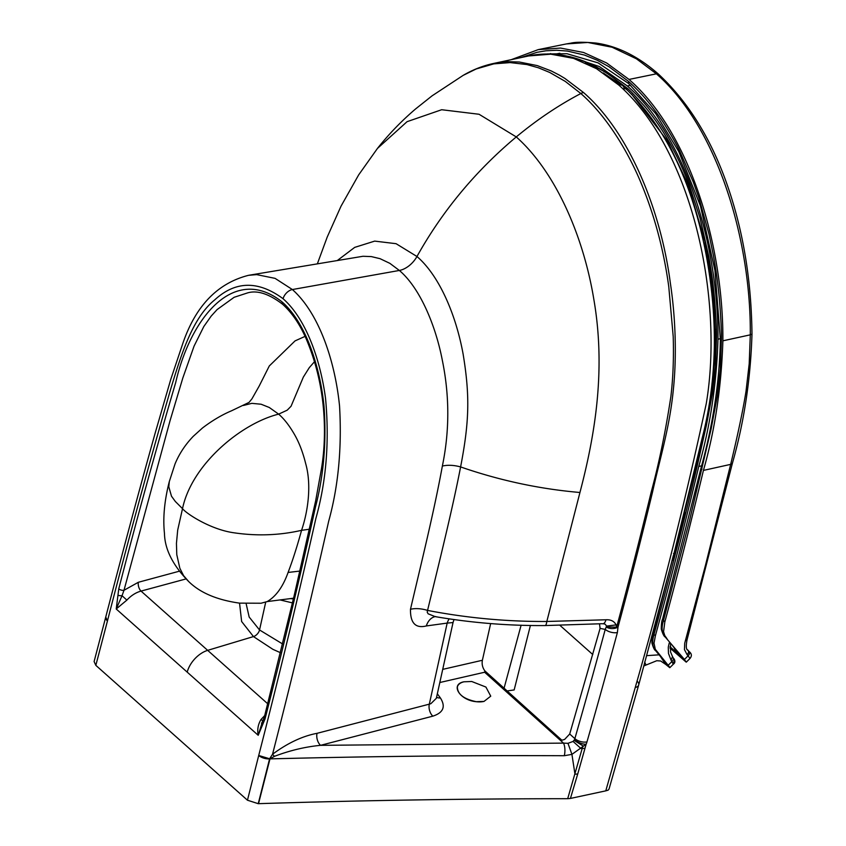 <?xml version="1.0" encoding="UTF-8"?>
<svg xmlns="http://www.w3.org/2000/svg" width="846" height="846" viewBox="0 0 846 846"><rect width="100%" height="100%" fill="white"/><g stroke="black" fill="none" stroke-linecap="round" stroke-linejoin="round"><path stroke-width="1.27" d="M599.528 623.988L600.078 628.367A2688.112 1709.184 -104.6 0 1 599.37 630.936L569.707 734.011L564.673 739.383L561.913 740.25L484.843 670.878C482.516 667.674 481.691 664.142 482.379 660.271L442.744 669.366M490.648 623.576L482.379 660.271M567.983 743.327L573.059 741.434L580.948 748.488L582.185 748.499A10.416 5.541 -164.5 0 0 585.009 748.224L577.744 773.91A10.416 5.51 -163.7 0 1 574.963 774.153L571.928 754.368L564.261 755.721A9.116 3.532 -89.8 0 0 563.499 743.116L567.983 743.327L571.928 754.368L586.13 744.237A16.941 10.152 133.5 0 0 586.965 741.9A7148.869 4545.198 -104.6 0 0 617.39 632.533A9.116 4.695 -164.9 0 1 605.239 629.413L606.603 626.072L605.197 624.221L603.843 623.819M592.771 654.54L560.052 625.448M435.151 616.618A19.532 13.124 82.2 0 0 426.299 625.955C415.534 628.599 410.268 623.037 410.479 609.289A19.532 9.74 -166.6 0 1 427.558 610.41C466.876 617.992 506.638 621.683 546.823 621.472A9.116 1.925 90.1 0 1 545.215 625.554C508.393 625.839 471.687 622.868 435.098 616.607L428.108 613.784L427.209 612.144L427.558 610.41C439.434 561.469 452.282 509.874 460.605 466.929C469.297 421.805 470.016 396.013 463.122 354.125C455.909 314.49 439.19 275.574 416.962 256.497C442.395 210.95 475.494 171.093 516.272 136.925C555.293 171.569 583.423 235.674 593.892 299.706C605.99 370.136 594.992 435.14 579.944 492.488L546.823 621.472L605.958 619.78C605.112 622.772 603.854 624.073 602.172 623.714L545.215 625.554M436.335 698.331L453.033 622.561L447.174 623.09A19.532 13.124 82.2 0 1 449.099 618.944M577.744 773.91L570.426 798.434L567.687 798.698A6614.039 3362.935 14.5 0 0 559.999 798.709C458.532 798.846 358.038 800.496 258.516 803.668A9.116 4.621 14.4 0 0 258.231 803.679L247.455 800.21L258.717 755.478L269.61 758.777L272.549 754.23C287.682 743.042 302.519 736.073 317.049 733.323A9.116 5.636 -104.5 0 0 320.539 745.337L563.499 743.116L484.631 672.242L484.843 670.878M617.39 632.533L617.992 627.193A9.116 6.25 176.2 0 1 606.508 627.14M492.954 63.587L508.361 61.673L519.338 62.022L537.273 65.597L551.18 70.916L559.291 75.083L564.948 78.467L583.518 92.531C629.71 132.748 660.853 210.506 670.349 283.05C675.732 318.752 676.737 357.128 673.374 389.35C669.683 427.262 660.282 457.094 652.53 492.076C641.564 537.506 630.281 581.688 618.669 624.623A7086.244 3610.432 -96.2 0 1 617.992 627.193L606.561 626.949M606.603 626.072L616.089 624.919A232.777 33.956 0.8 0 0 617.242 624.834A6684.458 4014.651 -101.4 0 1 616.671 626.918L616.089 624.919C614.27 621.228 610.886 619.515 605.958 619.78M573.059 741.434L574.476 739.732A7.762 5.013 135.6 0 0 574.857 738.643L569.707 734.011M586.965 741.9A9.116 4.79 -164 0 1 574.857 738.643A7139.743 4539.678 -104.6 0 0 605.239 629.413A521.199 331.389 75.4 0 1 600.078 628.367M507.135 690.949L514.167 689.924L530.421 625.406M436.346 698.288L430.868 703.682L429.324 704.147A9.116 5.626 -104.6 0 0 432.824 716.16C443.357 712.723 445.884 706.643 440.396 697.939A9.116 6.229 143.6 0 1 436.578 697.241M463.978 681.791L471.73 681.495L485.911 687.047L490.743 696.163L484.028 701.408L476.33 701.683C463.682 699.071 457.369 694.122 457.379 686.815C458.141 684.361 460.34 682.68 463.978 681.791C449.829 684.308 459.738 700.298 476.266 701.704A17.301 9.443 16.1 0 0 484.028 701.408M570.426 798.434L605.778 790.851L608.137 790.153L609.035 789.043L638.698 684.985A9.116 4.759 -164.4 0 1 635.24 687.502C661.72 595.246 685.408 500.578 706.283 403.521C723.859 298.458 692.599 150.25 618.722 84.991A9.116 5.605 131.7 0 1 624.084 89.972M567.687 798.698L582.185 748.499A7044.378 3581.351 -95.1 0 0 582.947 745.908L574.117 740.377M585.009 748.224A7145.179 4546.002 -105.3 0 0 586.13 744.237A9.116 3.807 -156.6 0 1 574.476 739.732M618.68 624.623A10.416 5.372 -165.1 0 1 617.242 624.834C628.726 582.355 640.031 538.172 651.156 492.287C659.097 462.963 665.675 431.005 670.899 396.393C673.078 377.951 673.85 358.006 673.205 336.549L668.784 286.815C663.454 247.635 653.302 210.887 638.307 176.571C623.703 143.704 603.357 113.205 580.842 93.525L565.265 81.396L549.752 72.47L538.32 67.754L526.91 64.56L510.17 62.593L493.81 63.873L476.235 68.949L463.174 75.368C472.639 69.806 482.664 65.851 493.25 63.524L528.623 55.952L550.799 54.176L573.651 58.395L596.525 68.695L618.722 84.991L596.525 68.695L573.651 58.395L550.799 54.176L528.623 55.952C563.447 48.666 597.498 62.667 622.825 85.795C655.09 115.881 679.063 156.69 694.746 208.19C701.323 229.975 706.22 252.14 709.424 274.686C712.967 298.797 714.606 322.612 714.341 346.141C713.686 378.648 709.667 409.136 702.307 437.604L673.797 554.299L638.698 684.985A9.116 4.759 -164.4 0 1 635.24 687.502L605.778 790.851M564.261 755.721C465.289 755.319 367.196 756.366 269.99 758.883A9.052 5.309 18.2 0 0 269.578 758.904L269.599 758.841A9.084 4.558 -166 0 1 270.001 758.82A9.084 4.325 -153.6 0 0 269.61 758.767L258.717 755.478C279.106 676.06 298.162 597.043 315.875 518.429C326.281 481.385 329.506 441.432 325.562 398.551C320.518 360.47 306.315 319.175 283.082 298.723A9.116 5.605 -48.3 0 1 292.388 289.544C319.82 313.94 335.238 362.807 339.542 405.943C341.974 447.862 338.358 486.281 328.682 521.231C310.99 599.708 292.282 677.382 272.549 754.23A9.116 0.909 -136 0 0 274.411 756.356C289.829 750.487 305.205 746.807 320.539 745.337L432.824 716.16M94.107 661.551L95.831 665.347L247.455 800.21M258.516 803.668L270.001 758.82L274.411 756.356M637.038 681.041A9.116 4.759 -164.4 0 1 638.698 684.985A9.116 4.759 -164.4 0 0 637.038 681.041M247.529 292.917L247.476 292.928C257.237 289.988 268.965 293.795 282.68 304.317C291.891 312.682 299.664 324.039 306.009 338.421C315.844 361.549 321.744 385.998 323.711 411.769C325.202 431.746 324.43 450.855 321.395 469.086L315.653 500.864L294.048 596.155L264.28 717.323A3.902 1.967 14.1 0 0 265.031 718.931L258.199 735.28C257.121 729.633 258.072 724.356 261.044 719.449L264.724 715.568M264.28 717.323L262.567 721.416A3.902 2.633 31.7 0 0 262.852 724.123M262.408 721.765L258.199 735.28L187.209 672.136A22.133 13.599 -48.3 0 1 207.672 650.352L253.462 636.583L272.92 649.347L280.375 652.668M262.852 720.951L261.044 719.449M280.163 599.951L292.441 602.902M290.294 598.619L293.393 598.873M293.562 598.196L267.156 601.591L261.065 603.23L239.555 603.135C217.126 599.973 200.206 592.824 188.827 581.678L188.764 581.625C172.88 565.392 164.78 549.308 164.462 533.392C162.802 518.006 164.42 500.726 169.306 481.543L168.788 486.746L171.484 496.2L175.344 501.498L182.514 508.647L177.692 530.114L176.444 543.386L176.782 554.627L179.838 568.248L183.624 575.692L188.764 581.625M309.615 529.205L301.557 530.326C297.158 546.389 292.674 560.433 288.084 572.456C282.998 586.743 276.018 596.451 267.156 601.591M243.384 405.477L251.844 403.352L261.118 404.229L269.303 407.497L278.641 414.138C241.332 423.37 191.767 464.232 182.514 508.647C186.205 513.554 210.654 529.723 234.405 532.853C257.226 536.184 279.603 535.338 301.557 530.326C307.362 513.437 312.1 486.175 305.66 463.534C302.995 452.79 299.505 443.526 295.201 435.743C289.861 426.236 284.341 419.034 278.641 414.138L287.206 410.173L291.045 406.27L303.354 377.073L309.298 367.64L314.5 361.686M95.831 665.347L107.453 620.932L105.919 618.796L105.761 616.998C123.336 549.287 139.791 488.036 155.125 433.237L170.797 379.272L182.831 343.402C195.701 305.829 217.623 283.135 248.597 275.31L362.976 256.275L371.341 256.592L380.065 258.686L389.869 263.349L399.354 270.456A19.532 12.003 131.7 0 0 416.962 256.497L396.076 243.69L374.693 241.11L354.696 247.381L337.639 260.282M463.122 75.4L432.052 95.852L415.693 108.859C401.607 120.862 388.864 134.059 377.453 148.431L407.063 121.676L441.675 109.726L479.048 114.263L516.272 136.925C537.094 119.646 558.624 105.179 580.842 93.525A10.416 6.398 131.7 0 1 583.518 92.531M283.082 298.723C258.263 280.428 235.452 280.83 214.673 299.928C192.571 317.81 181.287 354.241 170.649 389.245C148.907 464.295 127.841 541.525 107.453 620.932L105.75 617.03A9.116 9.116 0 0 0 105.729 617.115A9.116 4.653 -165.3 0 1 105.739 617.072M247.476 292.928L234.131 297.295L217.094 309.583L211.151 316.129L203.833 326.493L194.072 346.109L182.799 378.077L170.035 420.748L123.992 590.275A3.902 1.999 -165.3 0 1 118.768 588.837L116.219 608.993L126.868 600.11C131.151 595.521 135.878 592.517 141.039 591.09A6.514 3.49 -105.1 0 1 138.342 582.281L123.992 590.275L122.046 595.711A3.902 1.132 -178.9 0 1 117.964 595.256M126.868 600.11L122.046 595.711L116.219 608.993L187.209 672.136M179.066 571.272L138.342 582.281M169.316 481.522L175.048 463.915C179.225 453.805 185.306 444.605 193.279 436.303L202.501 427.981C212.177 420.61 221.864 414.878 231.571 410.775L249.062 402.389L251.939 398.857L259.162 386.093L269.292 365.969L295.053 340.896L305.068 336.37M549.509 53.954L550.704 53.573M547.404 53.933L566.989 53.732L598.122 62.879L628.715 83.595L628.515 81.428L609.057 66.771L597.329 60.288L584.586 55.096L567.317 51.056L556.636 50.263L545.966 50.802L537.041 52.304L520.671 57.655M628.515 81.428C630.725 83.172 641.744 93.959 646.862 100.399C650.214 104.143 659.817 116.833 664.099 123.749C671.343 135.307 676.536 144.38 679.645 150.969L693.16 181.742L699.103 198.514L708.927 233.834L713.4 255.471C716.668 274.464 717.419 279.54 719.428 299.251C721.025 319.883 721.67 333.578 721.384 340.325L720.348 369.12L717.218 396.52L711.074 429.186L689.606 520.227L663.433 620.71C661.138 628.092 661.868 633.665 665.612 637.44L684.425 659.468A8992.864 5944.324 -41.7 0 0 688.073 655.819L689.998 658.484C692.07 655.914 691.753 653.588 689.056 651.494L688.073 650.32C686.127 649.908 685.789 646.386 687.058 639.735L732.372 463.365M629.022 79.439L606.635 62.974L583.592 52.484L560.57 48.074L538.193 49.639L566.355 43.929L587.79 42.469L612.113 47.239L636.435 58.818L656.401 73.824L658.347 74.025C691.277 104.671 715.906 146.718 732.213 200.174C744.861 241.417 751.449 286.043 751.978 334.075L750.296 334.836C751.089 240.063 717.419 127.133 656.401 73.824L629.022 79.439C690.146 132.727 723.467 245.805 722.875 340.822C721.395 387.14 714.902 430.339 703.417 470.408C691.055 522.204 678.196 572.721 664.829 621.958L663.56 631.708L664.776 635.589L666.976 638.667M672.771 646.08L683.282 658.526L676.567 652.552L673.691 647.095M676.567 652.552L670 646.714M669.958 648.025L686.201 662.132L684.425 659.468M686.201 662.132L686.021 661.477M678.947 653.355L673.257 646.566M688.507 650.944C690.061 652.351 689.913 653.979 688.073 655.819A9616.873 1240.553 -139.9 0 0 687.089 654.645L684.446 649.601L684.721 643.224L705.606 564.811L730.669 464.369C738.05 433.67 743.179 409.242 746.045 391.085L749.207 363.706L750.296 334.836L722.875 340.822M538.193 49.639L511.28 59.664M673.247 664.226L671.904 661.561A53.531 31.915 -48 0 1 671.121 660.314L668.488 653.461L668.277 647.539A26.459 15.799 -47.9 0 1 668.414 646.513L669.239 643.002L670.011 642.791M711.232 288.475L712.914 290.485L706.41 248.386A203.685 101.827 -101.9 0 0 706.156 247.127L705.617 246.26L705.3 250.553M705.152 249.792L705.458 248.312M711.983 290.643L705.501 248.015L705.416 243.574M706.41 248.386L705.723 248.555M673.532 553.485L674.262 554.236L683.092 519.656L682.458 518.535M656.76 652.023L669.778 667.684L665.591 664.322L659.721 655.386M703.872 236.795L702.392 236.848M706.156 247.127L704.834 240.645M626.696 89.348L626.833 87.942C628.61 88.989 634.479 95.059 644.451 106.152C650.574 113.449 656.126 120.967 661.086 128.698C671.735 145.078 681.083 163.754 689.141 184.724L700.065 218.141L708.726 256.19C712.057 275.585 712.607 279.635 714.584 298.786C716.15 319.28 716.784 332.584 716.488 338.707L715.462 366.963L712.353 393.813L706.283 425.908L697.358 465.268C686.508 511.523 672.052 567.92 654 634.489L655.396 635.727L654.011 643.182L655.29 649.273L668.15 665.273A6938.839 4354.457 -41.7 0 0 671.904 661.561C673.797 659.795 673.976 658.209 672.433 656.792M713.157 292.6L712.914 290.485M713.601 297.422L713.559 296.343M626.833 87.942L607.682 73.57L598.302 68.336L585.316 62.868M554.849 54.229L559.883 53.266M657.458 652.34L656.094 651.124C652.446 647.74 651.748 642.188 654 634.489L653.186 633.041C652.372 634.479 651.949 637.799 651.906 643.002C653.281 647.655 654.518 650.204 655.618 650.659L656.094 651.124A10903.682 787.986 44.9 0 1 657.3 652.594M630.598 85.298L627.341 85.964C686.064 137.02 718.508 246.398 717.979 339.204C716.604 383.915 710.196 426.342 698.764 466.463C685.006 524.065 670.55 580.493 655.396 635.727M627.341 85.964L599.275 66.517L570.416 56.798M712.12 296.629L713.485 296.565M716.488 338.707L715.557 338.146L713.527 297.031L712.184 290.337M712.004 290.548L711.306 289.142M664.702 661.551L655.618 650.659M673.543 555.283L673.744 556.277A5272.251 3183.318 -102 0 0 674.262 554.236M672.718 560.221L672.76 559.618L672.718 560.221A5604.052 3383.017 -102 0 0 673.744 556.277M683.092 519.656L683.695 517.244A4139.541 2052.089 -95.1 0 0 684.731 513.004L684.774 512.316L684.731 513.004M683.24 517.096L683.526 516.462L683.695 517.244M683.526 516.462L683.674 515.806L683.526 516.462M669.514 667.008L668.15 665.273M644.673 662.016L645.995 665.051L656.771 660.715L660.673 661.001L665.591 664.322L660.324 656.041M659.055 654.836L646.799 655.639M643.975 665.918L645.984 665.051M426.299 625.955L447.174 623.09L429.324 704.147L317.049 733.323M484.631 672.242L439.835 682.511M504.068 688.189L521.125 625.173M410.479 609.289C421.361 562.738 433.861 512.507 442.363 466.051C447.841 464.803 453.921 465.099 460.605 466.929C499.7 480.475 539.473 488.999 579.944 492.488M248.597 275.31L256.666 274.622L275.077 278.366L292.388 289.544L399.354 270.456C420.071 288.01 435.764 325.795 442.395 360.639C449.596 395.97 449.586 431.111 442.363 466.051M437.34 693.794L440.396 697.939M258.717 755.478A9.116 4.59 14.1 0 0 269.578 758.904L258.231 803.679M282.68 304.317A3.902 2.401 -48.3 0 1 282.236 302.054C305.956 322.982 319.925 366.667 323.997 405.932C326.577 441.57 323.743 475.209 315.516 506.87C299.791 578.125 282.966 648.808 265.031 718.931M267.685 703.735L141.039 591.09L185.909 578.96M282.522 643.922L259.532 629.963A6.514 3.997 -48.3 0 1 253.462 636.583L241.639 621.524L239.545 603.135M246.123 603.61L249.168 617.03L259.532 629.963L265.697 602.204M299.981 571.061L288.084 572.456M107.453 620.932A9.116 4.653 -165.3 0 1 105.729 617.104L94.107 661.54M282.236 302.054C233.824 263.36 190.297 318.477 175.704 382.519C155.791 450.051 136.809 518.82 118.768 588.837M721.384 340.325L720.38 339.711L714.944 270.456L700.499 206.075L678.756 151.508L655.682 113.607L628.715 83.595M664.829 621.958L662.555 619.156L701.091 467.753L702 469.213M751.978 334.075C750.624 378.987 744.089 422.091 732.372 463.375L730.669 464.369L703.417 470.408M687.089 654.645C688.919 652.795 689.067 651.166 687.523 649.76M685.355 640.739L687.058 639.735M673.13 663.243L674.6 660.557L672.496 656.528L671.121 660.314M683.515 515.997L696.522 463.925L697.358 465.268M701.546 465.85L698.764 466.463M717.979 339.204L720.38 338.675M715.462 329.485L714.214 329.062M603.928 623.83L602.86 623.798M453.033 622.561L453.964 619.663M435.732 616.523L435.098 616.607M262.567 721.416L261.53 723.383M290.855 598.545L293.414 598.788M317.409 263.698L327.212 237.07L341.044 206.149L358.651 174.911L377.453 148.431M566.355 43.929L570.987 43.135C575.513 41.993 583.877 41.972 596.081 43.072C617.517 46.075 638.275 56.396 658.347 74.025M701.091 467.753C713.083 424.364 719.512 381.683 720.38 339.711M662.555 619.156C661.678 620.858 661.255 624.211 661.297 629.202C662.682 633.76 663.962 636.34 665.115 636.953M689.987 658.484L686.328 662.122M676.567 650.595L677.012 651.346M669.831 667.663L673.416 664.121C675.119 662.926 675.341 661.17 674.072 658.854M705.13 249.676L705.427 248.164M631.613 94.202L667.166 140.531L688.179 184.724L704.951 241.639L705.437 248.164M603.293 72.968L621.08 84.938M623.766 87.138L627.023 89.951M559.862 53.266L557.303 53.732M670.54 643.415L670.55 651.959L672.496 656.528M696.522 463.925C708.313 421.297 714.659 379.368 715.557 338.146M711.994 290.654L711.327 289.321M653.186 633.041L673.331 555.611"/></g></svg>
